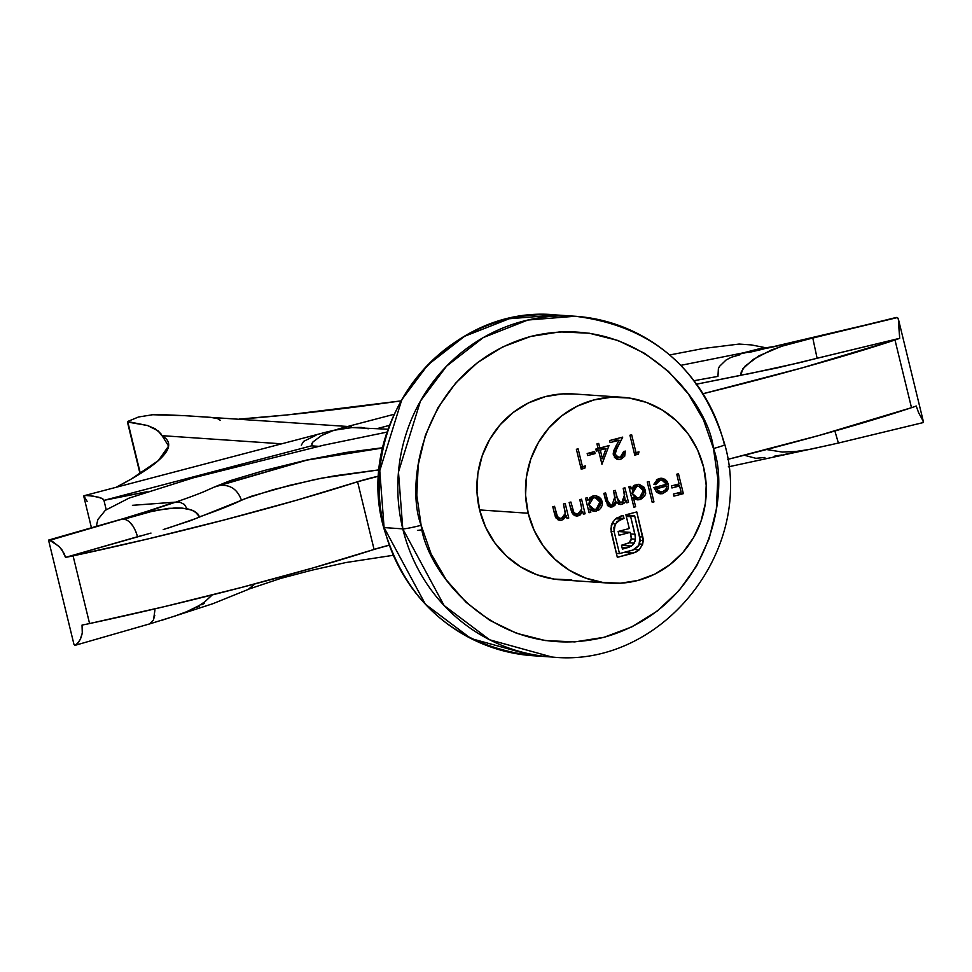 <?xml version="1.0" encoding="UTF-8"?>
<svg xmlns="http://www.w3.org/2000/svg" width="972" height="972" viewBox="0 0 972 972"><rect width="100%" height="100%" fill="white"/><g stroke="black" fill="none" stroke-linecap="round" stroke-linejoin="round"><path stroke-width="1.46" d="M724.808 444.569C755.208 551.549 660.389 668.639 551.95 657.023L533.251 655.748L470.983 638.531L425.396 604.244L384.086 527.589A15.528 1.166 166.3 0 1 383.612 527.407A15.528 1.166 -13.7 0 0 384.086 527.589A170.78 165.738 93.9 0 0 533.251 655.748C456.269 646.125 406.393 603.345 383.624 527.432C353.213 420.451 448.043 303.361 556.47 314.977A170.78 165.738 93.9 0 0 384.086 527.589L402.785 528.865L444.095 605.52L489.669 639.807L551.95 657.023A170.78 165.738 -86.1 0 1 402.785 528.865L384.086 527.589L379.773 470.715L401.776 399.771L427.887 364.865L464.604 336.288L509.17 318.755L556.47 314.977L575.169 316.252A170.78 165.738 -86.1 0 1 724.334 444.411A15.528 1.166 166.3 0 1 724.808 444.593A15.528 1.166 166.3 0 1 713.46 448.505C730.057 490.957 711.65 606.844 603.964 637.304C495.283 663.669 425.979 570.819 421.131 525.281A15.528 1.166 166.3 0 1 402.785 528.865A170.78 165.738 -86.1 0 1 575.169 316.252L527.857 320.031L483.303 337.563L446.585 366.14L420.463 401.035L398.471 471.991L402.785 528.865A15.528 1.166 -13.7 0 0 421.131 525.281L416.794 495.198L418.227 464.798L425.396 435.237L438.02 407.669L455.601 383.15L477.483 362.617L502.816 346.858L530.627 336.47L559.848 331.877L589.348 333.238L618.01 340.504L644.715 353.383L668.457 371.401L688.298 393.867L703.497 419.892L713.46 448.505L717.798 478.589L716.364 508.988L709.196 538.537L696.572 566.105L678.991 590.636L657.108 611.169L631.776 626.928L603.964 637.304L574.744 641.909L545.243 640.548L516.582 633.282L489.876 620.391L466.135 602.373L446.294 579.92L431.094 553.882L421.131 525.281C404.534 482.829 422.942 366.942 530.627 336.47C639.309 310.117 708.6 402.967 713.46 448.505A15.528 1.166 -13.7 0 0 724.808 444.593C702.039 368.655 652.151 325.875 575.169 316.252M736.205 354.744L765.729 348.413M694.287 380.672L717.956 376.383L718.381 368.655L719.474 366.408L726.084 360.005L731.236 357.271M214.265 487.081L306.921 460.108L382.81 447.983L306.921 460.108L218.469 485.514C229.805 484.141 237.46 489.062 241.457 500.264L190.33 520.713L163.26 529.558M244.094 499.001L273.375 489.621L314.442 479.646L335.133 475.745L379.396 469.804L322.011 478.103L289.644 485.356L251.226 496.303L241.457 500.264C231.713 504.954 217.74 510.482 199.552 516.837L197.267 517.906M622.226 397.269A93.154 90.396 -86.1 0 1 703.594 467.168L706.194 485.222L705.332 503.46L701.031 521.199L693.461 537.735L682.915 552.448L669.781 564.768L654.581 574.221L637.899 580.454L620.367 583.212L602.664 582.398L585.46 578.036L569.446 570.309L555.194 559.495L543.287 546.021L534.175 530.396L528.197 513.24A93.154 90.396 -86.1 0 1 622.226 397.269L573.626 393.952A93.154 90.396 93.9 0 0 479.597 509.923A93.154 90.396 93.9 0 0 560.966 579.834L609.566 583.139A93.154 90.396 -86.1 0 1 528.197 513.24L479.597 509.923L528.197 513.24L525.585 495.185L526.46 476.948L530.748 459.209L538.33 442.673L548.876 427.959L562.01 415.639L577.21 406.175L593.892 399.954L611.424 397.196L629.127 398.01L646.319 402.372L662.345 410.099L676.585 420.912L688.492 434.387L697.617 450.012L703.594 467.168A93.154 90.396 -86.1 0 1 609.566 583.139M379.59 475.928L357.575 481.748A279.462 20.959 166.3 0 1 73.082 555.863L148.339 538.84L224.848 519.789L296.509 500.24L357.575 481.748L374.074 549.435L313.008 567.927L241.348 587.477L164.839 606.528L89.582 623.55A279.462 20.959 -13.7 0 0 374.074 549.435L388.994 545.28A23.292 1.75 -13.7 0 0 374.074 549.435L357.575 481.748A23.292 1.75 166.3 0 1 378.934 476.073M417.462 530.42L422.298 529.789M639.272 549.788L642.65 544.186L643.197 538.78L636.782 511.928L625.895 514.783L629.297 528.537L618.143 531.465L619.067 535.28L630.221 532.352L631.326 537.297L630.901 540.517L628.459 543.178L621.497 545.243L622.444 549.107L629.176 547.175L632.991 544.745L635.081 541.222L635.384 536.69L630.67 516.691L634.619 515.658L640.305 540.687L638.325 546.252L633.708 549.812L619.492 553.59L614.11 531.538L613.903 527.553L617.074 521.466L624.024 518.441L623.295 515.464L615.786 518.611L612.542 522.486L610.829 528.914L617.329 557.333L636.599 551.829L639.272 549.788L634.546 549.472L639.272 549.788L642.65 544.186L643.245 540.639L636.782 511.928L625.895 514.783L629.297 528.537L618.143 531.465L619.067 535.28L630.221 532.352L631.338 538.719L629.054 542.813L621.497 545.243L622.444 549.107L631.399 546.033L634.254 543.117L635.445 539.193L634.947 534.223L630.67 516.691L634.619 515.658L640.001 537.723L638.847 545.401L632.772 550.103L619.492 553.59L614.11 531.538L615.252 523.799L621.339 519.145L624.024 518.441L623.295 515.464L620.622 516.168L614.498 519.838L611.303 525.56L611.23 532.292L617.329 557.333L633.501 553.08L639.272 549.788M594.609 451.555L587.173 453.511L587.671 455.552L595.107 453.596L594.609 451.555L587.173 453.511L587.671 455.552L595.107 453.596L594.609 451.555M620.258 457.314L616.382 456.476L614.984 452.49L622.736 437.108L609.602 440.559L610.1 442.6L619.091 440.243L613.697 450.729L613.198 453.924L615.288 458.189L618.326 459.574L620.658 459.379L624.692 456.257L625.348 451.081L623.611 451.543L623.113 455.163L620.683 457.18L618.787 457.46L615.069 454.374L617.244 447.314L622.736 437.108L609.602 440.559L610.1 442.6L619.091 440.243L615.555 446.828L613.381 454.993L618.544 459.598L620.658 459.379L625.348 451.081L623.611 451.543L620.258 457.314M648.992 481.517L647.255 481.966L652.224 502.378L653.962 501.917L648.992 481.517L647.255 481.966L652.224 502.378L653.962 501.917L648.992 481.517M624.947 487.823L623.21 488.284L625.02 499.207L621.813 502.5L619.929 502.488L618.131 500.993L615.276 490.362L613.539 490.824L615.41 501.528L614.243 503.751L612.129 505.039L610.367 505.088L608.581 503.8L605.605 492.901L603.867 493.363L607.792 505.719L610.197 507.007L613.065 506.631L615.082 505.1L616.588 502.026L618.86 504.164L621.946 504.359L624.68 502.852L626.138 500.301L626.758 502.828L628.483 502.366L624.947 487.823L623.21 488.284L624.704 494.396L621.813 502.5L620.634 502.621L617.074 497.761L615.276 490.362L613.539 490.824L614.924 496.473L612.129 505.039L610.902 505.173L607.524 500.787L605.605 492.901L603.867 493.363L605.787 501.236L610.683 507.068L612.263 506.898L616.588 502.026L620.379 504.517L621.946 504.359L624.68 502.852L626.138 500.301L626.758 502.828L628.483 502.366L624.947 487.823M565.206 503.52L563.468 503.97L565.352 514.067L564.319 516.424L561.561 518.319L559.022 518.246L557.551 516.983L554.538 506.315L552.801 506.777L555.401 516.764L558.05 519.862L560.589 520.372L563.213 519.595L566.372 515.889L567.004 518.513L568.742 518.064L565.206 503.52L563.468 503.97L565.425 513.204L561.561 518.319L560.054 518.477L557.223 516.411L554.538 506.315L552.801 506.777L554.611 514.2L559.921 520.372L561.695 520.178L566.372 515.889L567.004 518.513L568.742 518.064L565.206 503.52M590.806 512.268L590.15 509.571L593.187 511.151L595.751 511.199L599.274 509.741L601.279 507.481L602.336 504.626L602.178 501.588L600.939 498.818L598.728 496.789L595.933 495.756L592.155 496.206L587.878 500.24L587.258 497.725L585.533 498.174L589.068 512.718L590.806 512.268L588.935 512.135L590.806 512.268L590.15 509.571L594.111 511.272L596.589 511.017L602.178 501.588L595.435 495.708L592.969 495.951L587.878 500.24L587.258 497.725L585.533 498.174L589.068 512.718L590.806 512.268M581.56 499.219L579.822 499.681L581.681 507.7L581.499 510.616L577.927 514.018L575.375 513.945L573.905 512.681L570.904 502.026L569.167 502.475L571.767 512.463L574.403 515.561L576.955 516.071L579.579 515.294L582.726 511.6L583.37 514.212L585.108 513.763L581.56 499.219L579.822 499.681L581.791 508.903L577.927 514.018L576.408 514.188L573.577 512.11L570.904 502.026L569.167 502.475L570.977 509.899L576.287 516.071L578.061 515.889L582.726 511.6L583.37 514.212L585.108 513.763L581.56 499.219M638.993 451.846L636.016 452.624L631.654 434.776L629.929 435.225L634.777 455.127L638.349 454.191L638.993 451.846L636.016 452.624L631.654 434.776L629.929 435.225L634.777 455.127L638.349 454.191L638.993 451.846M635.615 506.74L633.501 498.053L636.538 499.681L640.682 499.401L644.655 496.085L645.712 493.229L644.327 487.422L639.321 484.372L634.752 485.15L631.253 488.843L630.646 486.328L628.908 486.79L633.89 507.19L635.615 506.74L633.744 506.606L635.615 506.74L633.501 498.053L637.668 499.863L639.965 499.62L645.566 490.192L638.823 484.311L636.356 484.554L631.253 488.843L630.646 486.328L628.908 486.79L633.89 507.19L635.615 506.74M660.073 480.229L664.131 480.812L666.537 484.238L653.889 487.555L656.659 492.197L659.684 493.691L662.211 493.74L667.096 490.86L668.347 488.126L668.481 484.785L667.144 481.395L665.042 479.305L660.863 478.236L657.485 479.257L653.877 484.226L655.614 484.651L657.242 481.808L660.073 480.229L656.404 479.986L661.835 480.047L666.537 484.238L653.889 487.555L656.659 492.197L660.571 493.812L663.05 493.569L667.91 489.402L668.347 484.117L661.981 478.224L659.417 478.503L653.877 484.226L655.614 484.651L660.073 480.229M608.982 445.613L599.809 448.019L598.691 443.426L596.954 443.888L598.072 448.481L595.848 449.064L596.334 451.105L598.57 450.522L601.935 464.288L608.982 445.613L599.809 448.019L598.691 443.426L596.954 443.888L598.072 448.481L595.848 449.064L596.334 451.105L598.57 450.522L601.935 464.288L608.982 445.613M585.448 465.904L582.471 466.694L578.109 448.833L576.384 449.283L581.232 469.184L584.804 468.249L585.448 465.904L582.471 466.694L578.109 448.833L576.384 449.283L581.232 469.184L584.804 468.249L585.448 465.904M678.492 473.765L676.755 474.215L679.112 483.91L671.433 485.927L671.931 487.968L679.61 485.951L681.105 492.075L673.426 494.092L673.924 496.133L683.34 493.667L678.492 473.765L676.755 474.215L679.112 483.91L671.433 485.927L671.931 487.968L679.61 485.951L681.105 492.075L673.426 494.092L673.924 496.133L683.34 493.667L678.492 473.765M89.582 623.55A31.055 2.333 166.3 0 1 82.037 625.069A31.055 2.333 -13.7 0 0 89.582 623.55L73.082 555.863L89.582 623.55M922.525 419.807L918.637 412.784L916.207 405.992A31.055 2.333 166.3 0 1 911.493 407.693L818.801 435.517L727.736 459.379A279.462 20.959 -13.7 0 0 911.493 407.693L894.993 340.006A279.462 20.959 166.3 0 1 703.303 393.648L802.301 367.829L894.993 340.006L911.493 407.693A31.055 2.333 -13.7 0 0 916.207 405.992L918.637 412.784L923.23 421.192L922.853 422.662M248.139 589.469L254.883 583.917L248.723 589.19M204.205 603.43L201.884 604.778M199.503 606.091L196.988 607.379M194.266 608.63L190.889 610.027M838.374 443.05L923.084 422.601L923.23 421.192L923.084 422.601L838.399 443.05L834.875 431.009L838.386 443.05L809.919 449.368L796.214 451.433L782.363 452.077L765.292 449.319L782.363 452.077L796.214 451.433L809.919 449.368M148.461 533.774L65.537 557.381A31.055 2.333 -13.7 0 0 73.082 555.863A31.055 2.333 166.3 0 1 65.537 557.381L64.188 553.59L59.766 547.2L52.403 541.368L48.6 540.347L73.957 644.363L74.966 645.311L77.371 643.792L80.263 639.418L82.341 632.845L82.037 625.069L82.28 633.185L81.101 637.486L79.352 641.095L75.695 645.116M311.842 443.621L312.923 441.981L311.49 445.844L318.549 446.33L311.49 445.844L103.943 500.361L106.191 509.607L103.943 500.361A240.655 18.043 166.3 0 1 147.1 491.759L103.943 500.361L101.683 498.235L93.591 496.182L85.986 495.501L83.786 496.352M127.842 422.091L140.393 473.583L127.842 422.091L147.525 425.517L158.4 431.009L161.777 435.65A1397.335 104.769 166.3 0 1 168.46 442.916A1397.335 104.769 166.3 0 1 116.069 487.312L131.038 479.172L158.302 460.655L168.593 446.087L160.781 433.609L155.095 428.701L147.525 425.517L127.539 421.532L138.522 416.988L154.463 414.461M151.413 414.692L184.972 415.688L157.075 414.412M894.69 318.172L897.484 317.54L898.517 319.788L899.708 338.305A31.055 2.333 166.3 0 1 894.993 340.006A31.055 2.333 -13.7 0 0 899.708 338.305L776.932 367.987L696.049 384.28M923.4 421.69L898.371 319.035L897.484 317.54L895.273 317.844M220.243 420.293L217.667 418.665L210.499 417.328L184.972 415.688L347.709 426.477M400.683 400.938A1397.335 104.769 166.3 0 1 239.319 419.09L287.372 414.898L400.683 400.938M212.236 594.937L204.825 601.802L199.066 605.605L186.66 611.716L173.964 616.394L186.66 611.716L199.066 605.605L204.825 601.802L212.431 594.694M75.366 645.25L149.688 623.878L153.54 619.808L154.925 610.015M154.755 615.47L153.272 620.343M149.919 623.781L148.886 624.146M743.969 455.151L755.864 458.31L764.879 457.448M774.174 456.233L782.059 454.92M783.869 454.592L799.191 451.397M728.283 466.864L831.51 444.629M574.039 393.976L562.824 393.879L545.292 396.637L528.61 402.87L513.41 412.322L500.276 424.643L489.73 439.356L482.161 455.904L477.86 473.631L476.997 491.868L479.597 509.923L485.575 527.091L494.687 542.704L506.606 556.178L520.846 566.992L536.872 574.731L554.064 579.081L571.767 579.895M144.014 512.365L174.571 502.208M179.456 501.941L176.965 502.512M159.238 507.627L144.889 512.341M801.973 362.094L817.112 358.243L812.774 337.989L781.245 346.384L758.913 355.861L745.014 366.177L741.211 371.936L740.761 375.362L696.863 384.122M745.986 374.402L799.652 362.665M798.231 363.006L799.494 362.702M389.456 425.372L377.525 428.506L389.456 425.372M186.66 508.162L184.364 504.456L179.443 501.953M351.548 426.83L349.543 426.915M346.737 427.206L324.818 432.491L338.329 429.405L352.095 427.571L388.083 429.223M316.034 435.274L303.677 441.337L301.296 445.152M281.661 443.815L161.777 435.65L281.661 443.815M368.291 428.786L361.402 427.413L352.095 427.571L333.785 430.304L321.38 435.638L312.923 441.981L321.38 435.638L330.626 431.422L340.2 428.458M311.49 445.844L103.943 500.361L103.02 499.049L98.865 497.251L89.193 495.659M85.986 495.501L83.774 495.963M326.75 431.981L84.139 495.696M84.929 497.713L87.14 501.394M124.392 519.084L154.998 510.507L175.252 507.894L181.983 508.089L191.8 510.069L197.644 513.629L199.552 516.837L194.874 511.479L188.58 509.121L181.983 508.089L168.46 508.344L148.534 512.074M195.542 518.647L167.67 528.233M150.988 533.081L148.327 533.81M142.993 535.256L137.538 536.714L135.716 531.21M132.957 526.046L129.227 521.697M759.97 348.596L736.497 354.61M731.211 357.271L739.862 354.816M748.877 352.472L763.385 349.057M768.463 347.915L778.985 345.607M781.184 345.145L789.738 343.602M896.293 317.443L805.946 339.75M784.562 345.352L771.476 349.944L753.021 359.531L742.815 368.85L740.761 375.362M680.959 365.314L767.759 347.964L897.484 317.54L812.774 337.989L817.112 358.243L899.708 338.305L898.626 324.429M139.239 514.601L121.354 519.194M122.193 519.012L155.544 508.745C175.677 502.317 191.581 496.716 203.257 491.966L214.654 486.899M48.722 540.614L122.776 518.951L49.305 540.031L58.867 546.288L61.965 549.86L65.537 557.381L137.538 536.714C134.245 525.621 129.312 519.692 122.776 518.951M585.995 500.106L587.878 500.24L585.995 500.106M600.271 501.455L602.178 501.588L600.271 501.455L596.128 509.243L594.171 509.437L589.032 504.966L587.149 504.833L589.032 504.966L593.345 497.749L589.895 497.518L595.216 497.579L600.562 502.682L599.748 506.546L596.128 509.243L592.726 509.146L589.98 507.105L588.85 503.8L589.688 500.422L592.264 498.15L595.605 497.615L598.667 499.073L600.271 501.455M591.851 510.701L596.589 511.017L591.851 510.701M588.279 509.45L590.15 509.571L588.279 509.45M583.224 513.629L585.108 513.763L583.224 513.629M581.098 511.479L582.726 511.6L581.098 511.479M574.586 515.646L578.061 515.889L574.586 515.646M570.686 508.733L572.569 508.854L570.686 508.733M571.585 511.977L573.577 512.11L571.585 511.977M566.87 517.93L568.742 518.064L566.87 517.93M564.744 515.78L566.372 515.889L564.744 515.78M558.232 519.947L561.695 520.178L558.232 519.947M554.332 513.034L556.203 513.155L554.332 513.034M555.219 516.278L557.223 516.411L555.219 516.278M634.485 453.924L638.349 454.191L634.485 453.924M634.133 452.502L636.016 452.624L634.133 452.502M626.612 502.245L628.483 502.366L626.612 502.245M624.619 500.191L626.138 500.301L624.619 500.191M621.12 502.609L624.68 502.852L621.12 502.609M618.812 504.14L621.946 504.359L618.812 504.14M615.288 501.941L616.588 502.026L615.288 501.941M609.177 506.691L612.263 506.898L609.177 506.691M605.653 500.665L607.524 500.787L605.653 500.665M615.179 497.628L617.074 497.761L615.179 497.628M629.382 488.722L631.253 488.843L629.382 488.722M643.646 490.058L645.566 490.192L643.646 490.058L639.515 497.846L637.559 498.053L632.408 493.569L630.536 493.436L632.408 493.569L636.733 486.365L633.27 486.122L638.604 486.182L643.95 491.285L643.124 495.149L639.515 497.846L636.113 497.749L633.355 495.708L632.225 492.403L633.064 489.038L635.652 486.753L638.993 486.219L642.055 487.677L643.658 490.07M635.469 499.316L639.965 499.62L635.469 499.316M631.63 497.931L633.501 498.053L631.63 497.931M652.091 501.795L653.962 501.917L652.091 501.795M666.464 483.995L668.347 484.117L666.464 483.995M665.966 489.268L667.91 489.402L665.966 489.268M658.323 493.241L663.05 493.569L658.323 493.241M656.064 488.88L666.792 486.061L661.045 485.672L666.792 486.061L665.832 489.487L662.527 491.796L660.596 491.99L656.064 488.88L654.265 488.758L666.792 486.061L665.832 489.487L662.527 491.796L658.761 491.565L656.064 488.88M616.685 459.1L620.658 459.379L616.685 459.1M612.53 439.794L619.091 440.243L612.53 439.794M615.361 447.193L617.244 447.314L615.361 447.193M613.235 454.252L615.069 454.374L613.235 454.252M596.152 450.352L598.57 450.522L596.152 450.352M597.926 447.898L599.809 448.019L597.926 447.898M600.307 450.06L606.066 448.554L597.962 447.995L606.066 448.554L602.409 458.699L600.538 458.577L602.409 458.699L600.307 450.06L596.018 449.769L600.307 450.06L606.066 448.554L602.409 458.699L600.307 450.06M588.534 453.159L595.107 453.596L588.534 453.159M580.94 467.982L584.804 468.249L580.94 467.982M580.588 466.56L582.471 466.694L580.588 466.56M623.927 552.424L633.501 553.08L623.927 552.424M616.722 517.942L624.024 518.441L616.722 517.942M615.616 518.756L621.339 519.145L615.616 518.756M611.995 523.58L615.252 523.799L611.995 523.58M611.036 531.32L614.11 531.538L611.036 531.32M616.37 553.384L619.492 553.59L616.37 553.384M625.956 515.063L634.619 515.658L625.956 515.063M626.284 516.399L630.67 516.691L626.284 516.399M630.597 533.92L634.947 534.223L630.597 533.92M631.314 538.913L635.445 539.193L631.314 538.913M629.115 542.765L634.254 543.117L629.115 542.765M621.521 545.353L631.399 546.033L621.521 545.353M622.08 547.637L626.806 547.953L622.08 547.637M618.156 531.526L630.221 532.352L618.156 531.526M639.758 536.751L642.881 536.957L639.758 536.751M640.305 540.444L643.245 540.639L640.305 540.444M639.564 543.968L642.65 544.186L639.564 543.968M580.661 514.613L579.118 515.537M676.779 493.217L683.34 493.667L676.779 493.217M673.049 485.502L679.61 485.951L673.049 485.502M766.41 347.867L751.368 344.914L739.097 344.064L703.509 348.462L669.829 354.938M249.099 588.996L280.799 578.389L311.66 570.248L345.753 562.569L392.992 555.328M83.75 496.23L91.441 527.784M127.405 421.909L140.053 473.801M175.689 615.823L149.214 624.048M838.399 443.05L922.975 422.638M248.395 589.348L212.856 603.709L161.777 620.294M214.375 487.021L230.218 480.654L264.299 470.484L306.897 460.011L345.959 452.49L382.871 447.715M175.118 502.16L132.411 505.319M96.277 526.387L97.868 519.534L105.353 510.288L129.033 498.126L193.209 477.847L323.688 445.176L387.621 431.993M338.803 428.81L393.976 414.327M761.027 348.511L774.538 346.457M48.794 540.019L121.451 519.17M594.171 509.437L588.169 509.036M595.216 497.579L590.247 497.239M576.408 514.188L572.508 513.921M560.054 518.477L556.154 518.222M610.878 505.161L607.16 504.918M620.634 502.621L616.807 502.354M637.559 498.053L631.557 497.64M638.604 486.182L633.623 485.842M661.835 480.047L656.768 479.706M660.596 491.99L656.088 491.686M618.787 457.46L614.353 457.156"/></g></svg>
